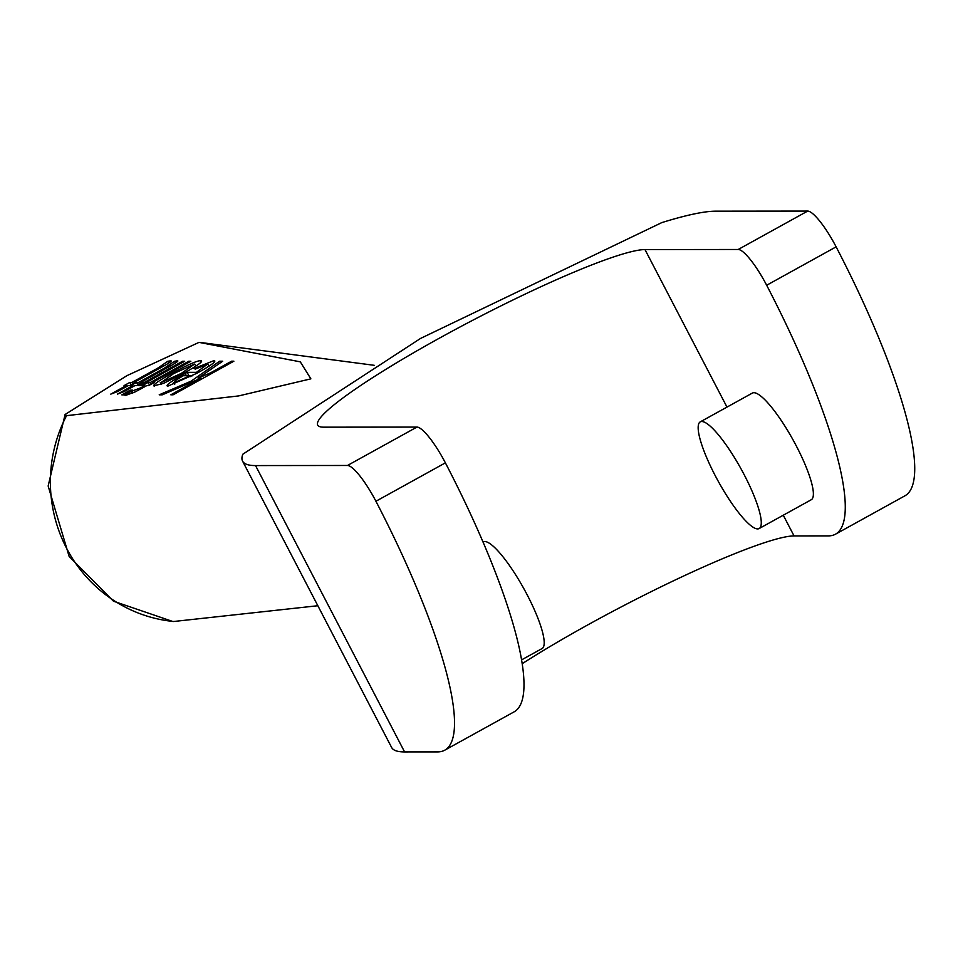 <?xml version="1.0" encoding="UTF-8"?>
<svg xmlns="http://www.w3.org/2000/svg" width="963" height="963" viewBox="0 0 963 963"><rect width="100%" height="100%" fill="white"/><g stroke="black" fill="none" stroke-linecap="round" stroke-linejoin="round"><path stroke-width="1.44" d="M521.681 659.824L542.109 648.532A60.934 12.976 -118.9 0 0 525.702 592.052A60.934 12.976 -118.9 0 0 484.69 541.519A60.934 12.976 -118.9 0 0 483.161 541.88L483.041 541.952M700.245 421.878L752.344 393.085A60.934 12.976 61.1 0 1 753.86 392.711A60.934 12.976 61.1 0 1 794.884 443.257A60.934 12.976 61.1 0 1 811.291 499.725L759.193 528.531A60.934 12.976 -118.9 0 0 742.774 472.051A60.934 12.976 -118.9 0 0 701.762 421.517A60.934 12.976 -118.9 0 0 700.245 421.878A60.934 12.976 -118.9 0 0 718.362 481.488A60.934 12.976 -118.9 0 0 759.193 528.531M126.165 385.621L124.058 385.621L129.849 382.419L131.955 382.419L157.763 368.155L167.767 361.294L170.018 360.932C173.28 360.294 169.753 362.786 159.449 368.384L134.062 382.419L135.627 382.419L129.836 385.621L128.272 385.621L117.39 391.64L110.781 394.12L126.165 385.621L126.635 386.524M129.849 382.419L131.137 384.899M131.955 382.419L132.774 383.996M163.602 366.072L162.687 364.772M134.062 382.419L134.411 383.081M170.427 361.715L170.018 360.932L170.716 361.125M167.767 361.294L168.694 363.075M214.448 361.956L213.798 360.68C217.193 360.908 211.631 365.061 197.114 373.175L167.911 386.115C164.745 385.91 170.511 381.685 185.185 373.439L187.183 372.344L196.464 372.332L207.671 364.062L195.308 369.094L194.093 368.552L213.798 360.68L214.809 361.005M190.241 375.714L183.283 375.726L175.699 380.361L174.014 382.732L190.241 375.714L190.71 376.629M174.411 384.309L173.496 382.576L174.76 384.177M196.464 372.332L196.958 373.259M209.164 366.06L207.671 364.062M187.183 372.344L188.941 375.714M190.349 375.919L192.058 375.919M167.911 386.115L167.044 385.838M181.309 373.391L194.526 364.074L173.725 373.56L160.797 382.72L181.309 373.391L181.79 374.33M195.958 366.036L194.526 364.074M154.634 386.127C151.456 385.874 156.981 381.745 171.185 373.764C187.304 364.977 197.114 360.619 200.641 360.704C204.084 360.824 198.354 365.061 183.439 373.415L163.445 383.406L153.719 385.838M201.255 361.895L200.641 360.704L201.58 360.993M161.206 384.309L160.303 382.564L161.555 384.177M200.93 378.158L162.29 394.818L159.208 394.818L191.059 381.179L219.684 361.209L222.682 361.209L198.077 378.182L210.524 372.85L231.602 361.197L233.877 361.197L173.099 394.806L170.824 394.806L200.93 378.158L201.448 379.133M191.059 381.179L191.577 382.191M231.602 361.197L232.107 362.184M210.524 372.85L211.029 373.837M198.077 378.182L198.583 379.169M219.684 361.209L220.467 362.738M131.245 391.399L140.682 387.836L144.715 385.597L142.295 385.609L148.085 382.407L150.493 382.395L188.76 361.245L190.867 361.245L152.599 382.395L154.453 382.395L148.663 385.597L146.809 385.597L135.326 391.821L125.623 395.408L124.383 395.011L131.245 391.399L132.232 393.289M144.715 385.597L145.184 386.5M148.085 382.407L149.506 385.14M150.493 382.395L151.372 384.105M188.76 361.245L189.23 362.148M152.599 382.395L153.009 383.19M184.691 361.257L140.634 385.609L138.528 385.609L182.585 361.257L184.691 361.257M182.585 361.257L183.054 362.16M130.366 390.111L132.473 390.111L123.902 394.854L121.795 394.854L130.366 390.111L130.836 391.014M174.435 361.294L176.674 360.932C179.937 360.294 176.422 362.774 166.118 368.372L140.73 382.407L142.283 382.407L136.493 385.609L134.94 385.609L124.046 391.628L117.45 394.12L132.834 385.609L130.715 385.621L136.517 382.419L138.624 382.419L164.42 368.143L174.435 361.294L175.35 363.063M177.084 361.715L176.674 360.932L177.373 361.125M140.73 382.407L141.08 383.081M170.27 366.06L169.344 364.772M138.624 382.419L139.442 383.984M136.517 382.419L137.805 384.887M132.834 385.609L133.303 386.512M66.543 415.667L65.087 414.499L126.887 375.678L199.028 342.371L300.3 361.847L310.868 378.844L238.643 395.925L66.543 415.667A140.165 136.024 -90.1 0 0 173.689 621.496L317.838 605.727M172.798 621.496L173.689 621.496M836.125 246.853A40.615 8.655 -118.9 0 0 807.68 211.078L715.738 211.174A406.193 46.308 -27.5 0 0 661.798 222.609L420.554 338.434L242.845 454.199A406.193 46.308 -27.5 0 0 242.568 461.121A406.193 46.308 -27.5 0 0 255.532 465.574L347.474 465.478A40.615 8.655 61.1 0 1 375.919 501.254L445.388 462.854A40.615 8.655 -118.9 0 0 416.943 427.078L323.7 427.175A187.857 21.415 152.5 0 1 317.706 425.116A187.857 21.415 152.5 0 1 456.546 328.84A187.857 21.415 152.5 0 1 644.981 249.573L738.212 249.477A40.615 8.655 61.1 0 1 766.668 285.253L836.125 246.853A284.338 60.573 61.1 0 1 904.991 495.776L835.523 534.176A284.338 60.573 -118.9 0 0 766.668 285.253M445.388 462.854A284.338 60.573 61.1 0 1 514.242 711.777L444.774 750.177A284.338 60.573 -118.9 0 0 375.919 501.254M522.295 663.627A187.857 21.415 152.5 0 1 794.054 535.922L828.397 535.885A284.338 60.573 -118.9 0 0 835.523 534.176M242.568 461.121L391.628 747.481A406.193 46.308 -27.5 0 0 404.592 751.922L437.659 751.898A284.338 60.573 -118.9 0 0 444.774 750.177M157.763 368.155L158.233 369.058M185.185 373.439L186.365 375.714M171.185 373.764L171.667 374.703M132.063 391.628L132.798 393.036M140.682 387.836L141.152 388.727M164.42 368.143L164.89 369.058M199.136 342.383A140.165 136.024 -90.1 0 1 203.614 342.888L374.258 365.314M807.68 211.078L738.212 249.477M416.943 427.078L347.474 465.478M794.054 535.922L783.268 515.217M726.981 407.096L644.981 249.573M404.592 751.922L255.532 465.574M172.859 621.508L113.453 601.189L69.119 556.373L48.15 485.99L65.087 414.499"/></g></svg>
